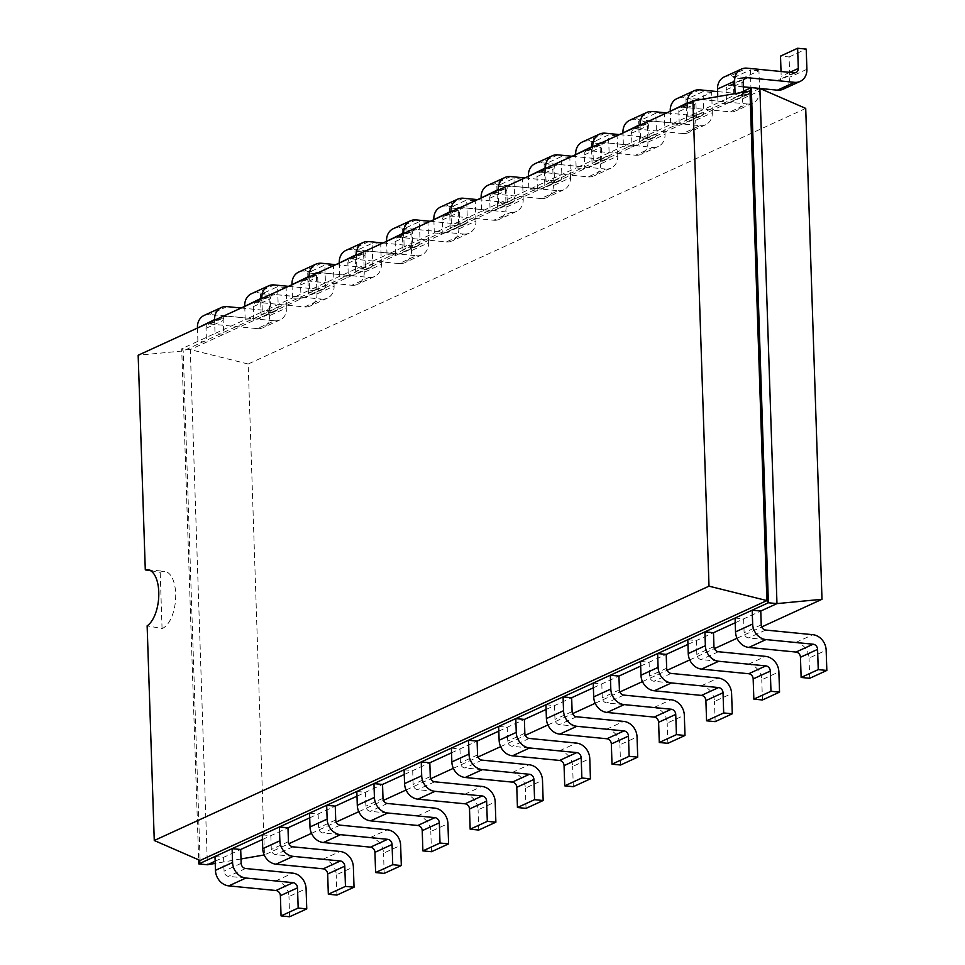 <?xml version="1.0" encoding="UTF-8"?>
<svg xmlns="http://www.w3.org/2000/svg" width="965" height="965" viewBox="0 0 965 965"><rect width="100%" height="100%" fill="white"/><g stroke="black" fill="none" stroke-linecap="round" stroke-linejoin="round"><path stroke-width="0.72" stroke-dasharray="4.83 3.62" d="M805.715 108.394L248.174 364.022L264.458 854.918L288.909 843.712M311.514 833.35L336.194 822.035M358.799 811.674L383.467 800.359M406.072 789.997L430.752 778.683M453.357 768.321L478.025 757.006M500.63 746.645L525.31 735.318M547.915 724.956L572.595 713.642M595.188 703.28L619.868 691.965M642.473 681.604L667.153 670.289M689.746 659.927L714.426 648.613M737.031 638.251L761.711 626.936M248.174 364.022L190.286 349.595L207.379 864.761M759.877 88.442L190.286 349.595L181.709 348.751L198.669 859.839M241.009 858.959L215.219 863.41M735.221 622.751L760.77 611.038M687.936 644.427L713.497 632.714M640.663 666.103L666.212 654.391M593.379 687.78L618.939 676.067M546.106 709.456L571.654 697.743M498.821 731.132L524.381 719.42M451.548 752.809L477.096 741.096M404.263 774.497L429.823 762.772M356.99 796.173L382.538 784.449M309.705 817.85L335.253 806.137M262.432 839.526L287.98 827.813M215.147 861.202L240.695 849.49M740.01 92.773L735.101 95.016L743.677 95.861L743.52 91.156M701.145 99.467L747.212 104.003L730.083 111.856L682.955 107.224A4.897 4.149 -114.6 0 0 681.073 107.525A4.897 4.149 -114.6 0 0 678.817 111.554L679.276 125.39L670.699 124.545L640.543 138.381L649.119 139.225L648.661 125.39A4.897 4.149 -114.6 0 1 650.917 121.349A4.897 4.149 -114.6 0 1 652.798 121.047L699.939 125.679L682.81 133.532L635.67 128.9A4.897 4.149 -114.6 0 0 633.788 129.201A4.897 4.149 -114.6 0 0 631.544 133.23L632.003 147.066L623.414 146.234L593.258 160.057L601.846 160.902L601.388 147.066A4.897 4.149 -114.6 0 1 603.632 143.025A4.897 4.149 -114.6 0 1 605.513 142.724L652.654 147.356L635.525 155.208L588.397 150.576A4.897 4.149 -114.6 0 0 586.515 150.878A4.897 4.149 -114.6 0 0 584.259 154.919L584.718 168.754L576.141 167.91L545.985 181.734L554.561 182.578L554.103 168.742A4.897 4.149 -114.6 0 1 556.359 164.701A4.897 4.149 -114.6 0 1 558.24 164.4L605.369 169.032L588.252 176.885L541.112 172.253A4.897 4.149 -114.6 0 0 539.23 172.554A4.897 4.149 -114.6 0 0 536.986 176.595L537.445 190.431L528.856 189.586L498.7 203.41L507.288 204.254L506.83 190.419A4.897 4.149 -114.6 0 1 509.074 186.378A4.897 4.149 -114.6 0 1 510.955 186.076L558.096 190.708L540.967 198.561L493.839 193.929A4.897 4.149 -114.6 0 0 491.945 194.23A4.897 4.149 -114.6 0 0 489.701 198.271L490.16 212.107L481.583 211.263L451.427 225.086L460.003 225.931L459.545 212.095A4.897 4.149 -114.6 0 1 461.801 208.066A4.897 4.149 -114.6 0 1 463.683 207.752L510.811 212.384L493.694 220.237L446.554 215.605A4.897 4.149 -114.6 0 0 444.672 215.907A4.897 4.149 -114.6 0 0 442.428 219.948L442.887 233.783L434.298 232.939L404.142 246.763L412.731 247.607L412.272 233.771A4.897 4.149 -114.6 0 1 414.516 229.742A4.897 4.149 -114.6 0 1 416.397 229.429L463.538 234.061L446.409 241.913L399.281 237.281A4.897 4.149 -114.6 0 0 397.387 237.595A4.897 4.149 -114.6 0 0 395.143 241.624L395.602 255.46L387.025 254.615L356.869 268.439L365.445 269.283L364.987 255.448A4.897 4.149 -114.6 0 1 367.243 251.419A4.897 4.149 -114.6 0 1 369.125 251.105L416.253 255.737L399.136 263.59L351.996 258.958A4.897 4.149 -114.6 0 0 350.114 259.271A4.897 4.149 -114.6 0 0 347.858 263.3L348.329 277.136L339.74 276.292L309.584 290.115L318.173 290.96L317.714 277.124A4.897 4.149 -114.6 0 1 319.958 273.095A4.897 4.149 -114.6 0 1 321.84 272.781L368.98 277.425L351.851 285.266L304.723 280.634A4.897 4.149 -114.6 0 0 302.829 280.948A4.897 4.149 -114.6 0 0 300.585 284.977L301.044 298.812L292.467 297.968L262.311 311.792L270.888 312.636L270.429 298.8A4.897 4.149 -114.6 0 1 272.673 294.771A4.897 4.149 -114.6 0 1 274.567 294.47L321.695 299.102L304.578 306.954L257.438 302.31A4.897 4.149 -114.6 0 0 255.556 302.624A4.897 4.149 -114.6 0 0 253.3 306.653L253.759 320.489L245.182 319.644L215.026 333.468L223.615 334.312L223.156 320.477A4.897 4.149 -114.6 0 1 225.4 316.448A4.897 4.149 -114.6 0 1 227.282 316.146L274.422 320.778L257.293 328.631L210.165 323.999A4.897 4.149 -114.6 0 0 208.271 324.3A4.897 4.149 -114.6 0 0 206.028 328.329L206.486 342.165L197.897 341.32L181.709 348.751L183.193 350.922L200.105 860.466M743.388 86.838L730.228 85.535A4.897 4.149 -114.6 0 0 728.346 85.849A4.897 4.149 -114.6 0 0 726.102 89.878L726.561 103.713L717.972 102.869L687.816 116.693L696.404 117.537L695.946 103.701A4.897 4.149 -114.6 0 1 697.49 100.107M214.99 856.498L223.578 857.342L224.037 871.178A4.897 4.149 65.4 0 0 228.488 876.353L275.616 880.985A14.704 12.461 -114.6 0 1 288.969 896.545L306.086 888.693M735.065 618.046L743.653 618.891L744.111 632.726A4.897 4.149 65.4 0 0 748.55 637.901L795.691 642.533A14.704 12.461 -114.6 0 1 809.032 658.094L826.161 650.241M262.275 834.822L270.851 835.666L271.31 849.502A4.897 4.149 65.4 0 0 275.761 854.676L322.901 859.308A14.704 12.461 -114.6 0 1 336.242 874.869L353.371 867.016M687.792 639.723L696.368 640.567L696.827 654.403A4.897 4.149 65.4 0 0 701.278 659.577L748.406 664.222A14.704 12.461 -114.6 0 1 761.759 679.77L778.888 671.917M309.548 813.145L318.136 813.977L318.595 827.813A4.897 4.149 65.4 0 0 323.046 833L370.174 837.632A14.704 12.461 -114.6 0 1 383.527 853.181L400.644 845.34M640.507 661.399L649.083 662.243L649.554 676.079A4.897 4.149 65.4 0 0 653.993 681.266L701.133 685.898A14.704 12.461 -114.6 0 1 714.474 701.446L731.603 693.594M356.833 791.457L365.409 792.301L365.868 806.137A4.897 4.149 65.4 0 0 370.319 811.324L417.459 815.956A14.704 12.461 -114.6 0 1 430.8 831.504L447.929 823.652M593.222 683.075L601.81 683.92L602.269 697.755A4.897 4.149 65.4 0 0 606.72 702.942L653.848 707.574A14.704 12.461 -114.6 0 1 667.201 723.123L684.33 715.27M404.106 769.78L412.694 770.625L413.153 784.461A4.897 4.149 65.4 0 0 417.604 789.647L464.732 794.279A14.704 12.461 -114.6 0 1 478.085 809.828L495.202 801.975M545.949 704.752L554.525 705.596L554.984 719.432A4.897 4.149 65.4 0 0 559.435 724.619L606.575 729.25A14.704 12.461 -114.6 0 1 619.916 744.799L637.045 736.946M451.391 748.104L459.967 748.949L460.426 762.784A4.897 4.149 65.4 0 0 464.877 767.971L512.017 772.603A14.704 12.461 -114.6 0 1 525.358 788.152L542.487 780.299M498.664 726.428L507.252 727.272L507.711 741.108A4.897 4.149 65.4 0 0 512.162 746.295L559.29 750.927A14.704 12.461 -114.6 0 1 572.643 766.475L589.772 758.623M749.986 91.048L183.193 350.922L138.164 355.241M717.767 96.609L717.972 102.869L735.101 95.016L735.053 93.629M204.194 315.386A14.704 12.461 -114.6 0 1 209.839 314.469L256.979 319.101A4.897 4.149 65.4 0 0 258.861 318.8A4.897 4.149 65.4 0 0 261.117 314.759L260.441 294.554L277.57 286.702L278.234 306.906L261.117 314.759M257.293 328.631A14.704 12.461 65.4 0 0 262.95 327.714A14.704 12.461 65.4 0 0 269.693 315.603L269.018 295.399L260.441 294.554M197.463 328.052L197.897 341.32L215.026 333.468L214.592 320.199M794.171 72.797L777.054 80.65L729.914 76.018L747.043 68.165M777.054 80.65A4.897 4.149 65.4 0 0 778.936 80.348A4.897 4.149 65.4 0 0 781.18 76.307L781.023 71.507M783.025 89.25A14.704 12.461 65.4 0 0 789.768 77.152L789.093 56.947L780.516 56.103M759.925 88.454L751.265 87.61M724.257 76.935A14.704 12.461 -114.6 0 1 729.914 76.018M241.166 308.016L274.108 311.249A4.897 4.149 65.4 0 0 275.99 310.947A4.897 4.149 65.4 0 0 278.234 306.906M274.422 320.778A14.704 12.461 65.4 0 0 280.079 319.861A14.704 12.461 65.4 0 0 286.822 307.751L269.693 315.603M269.018 295.399L286.147 287.546L286.822 307.751M286.147 287.546L277.57 286.702M717.598 91.603L746.898 94.474A4.897 4.149 65.4 0 0 748.78 94.172A4.897 4.149 65.4 0 0 751.035 90.131L733.907 97.984L733.231 77.779L750.36 69.926L750.939 87.574M687.382 103.424L687.816 116.693L670.699 124.545L670.253 111.277M747.212 104.003A14.704 12.461 65.4 0 0 752.869 103.086A14.704 12.461 65.4 0 0 759.612 90.975L742.483 98.828L741.82 78.623L733.231 77.779M741.82 78.623L758.936 70.771L759.612 90.975M758.936 70.771L750.36 69.926M750.951 87.755L751.035 90.131M251.467 293.71A14.704 12.461 -114.6 0 1 257.124 292.793L304.252 297.425A4.897 4.149 65.4 0 0 306.146 297.123A4.897 4.149 65.4 0 0 308.39 293.083L307.726 272.878L324.843 265.025L325.519 285.23L308.39 293.083M304.578 306.954A14.704 12.461 65.4 0 0 310.223 306.026A14.704 12.461 65.4 0 0 316.978 293.927L316.303 273.722L307.726 272.878M244.748 306.375L245.182 319.644L262.311 311.792L261.865 298.523M676.984 98.611A14.704 12.461 -114.6 0 1 682.641 97.694L729.769 102.326A4.897 4.149 65.4 0 0 731.651 102.025A4.897 4.149 65.4 0 0 733.907 97.984M730.083 111.856A14.704 12.461 65.4 0 0 735.74 110.939A14.704 12.461 65.4 0 0 742.483 98.828M288.451 286.34L321.381 289.572A4.897 4.149 65.4 0 0 323.263 289.271A4.897 4.149 65.4 0 0 325.519 285.23M321.695 299.102A14.704 12.461 65.4 0 0 327.352 298.173A14.704 12.461 65.4 0 0 334.095 286.074L316.978 293.927M316.303 273.722L333.432 265.87L334.095 286.074M333.432 265.87L324.843 265.025M666.682 112.917L699.613 116.15A4.897 4.149 65.4 0 0 701.507 115.848A4.897 4.149 65.4 0 0 703.75 111.819L686.622 119.66L685.958 99.455L703.075 91.603L703.75 111.819M640.097 125.1L640.543 138.381L623.414 146.234L622.98 132.953M699.939 125.679A14.704 12.461 65.4 0 0 705.584 124.762A14.704 12.461 65.4 0 0 712.327 112.664L695.21 120.504L694.535 100.3L685.958 99.455M694.535 100.3L711.663 92.447L712.327 112.664M711.663 92.447L703.075 91.603M298.752 272.034A14.704 12.461 -114.6 0 1 304.397 271.117L351.537 275.749A4.897 4.149 65.4 0 0 353.419 275.447A4.897 4.149 65.4 0 0 355.675 271.406L354.999 251.202L372.128 243.349L372.792 263.554L355.675 271.406M351.851 285.266A14.704 12.461 65.4 0 0 357.508 284.349A14.704 12.461 65.4 0 0 364.251 272.251L363.588 252.046L354.999 251.202M292.021 284.699L292.467 297.968L309.584 290.115L309.15 276.846M629.699 120.287A14.704 12.461 -114.6 0 1 635.356 119.37L682.496 124.002A4.897 4.149 65.4 0 0 684.378 123.701A4.897 4.149 65.4 0 0 686.622 119.66M682.81 133.532A14.704 12.461 65.4 0 0 688.467 132.615A14.704 12.461 65.4 0 0 695.21 120.504M335.724 264.663L368.666 267.896A4.897 4.149 65.4 0 0 370.548 267.595A4.897 4.149 65.4 0 0 372.792 263.554M368.98 277.425A14.704 12.461 65.4 0 0 374.637 276.497A14.704 12.461 65.4 0 0 381.38 264.398L364.251 272.251M363.588 252.046L380.705 244.193L381.38 264.398M380.705 244.193L372.128 243.349M619.397 134.593L652.34 137.826A4.897 4.149 65.4 0 0 654.222 137.525A4.897 4.149 65.4 0 0 656.465 133.496L639.349 141.348L638.673 121.132L655.802 113.279L656.465 133.496M592.824 146.777L593.258 160.057L576.141 167.91L575.695 154.629M652.654 147.356A14.704 12.461 65.4 0 0 658.311 146.439A14.704 12.461 65.4 0 0 665.054 134.34L647.925 142.193L647.262 121.976L638.673 121.132M647.262 121.976L664.378 114.123L665.054 134.34M664.378 114.123L655.802 113.279M346.025 250.357A14.704 12.461 -114.6 0 1 351.682 249.44L398.81 254.072A4.897 4.149 65.4 0 0 400.704 253.759A4.897 4.149 65.4 0 0 402.948 249.73L402.284 229.525L419.401 221.673L420.077 241.877L402.948 249.73M399.136 263.59A14.704 12.461 65.4 0 0 404.781 262.673A14.704 12.461 65.4 0 0 411.536 250.574L410.861 230.37L402.284 229.525M339.306 263.023L339.74 276.292L356.869 268.439L356.423 255.17M582.426 141.964A14.704 12.461 -114.6 0 1 588.083 141.047L635.211 145.679A4.897 4.149 65.4 0 0 637.093 145.377A4.897 4.149 65.4 0 0 639.349 141.348M635.525 155.208A14.704 12.461 65.4 0 0 641.182 154.291A14.704 12.461 65.4 0 0 647.925 142.193M383.008 242.987L415.939 246.22A4.897 4.149 65.4 0 0 417.821 245.918A4.897 4.149 65.4 0 0 420.077 241.877M416.253 255.737A14.704 12.461 65.4 0 0 421.91 254.82A14.704 12.461 65.4 0 0 428.653 242.722L411.536 250.574M410.861 230.37L427.99 222.517L428.653 242.722M427.99 222.517L419.401 221.673M572.124 156.27L605.055 159.515A4.897 4.149 65.4 0 0 606.949 159.201A4.897 4.149 65.4 0 0 609.192 155.172L592.064 163.025L591.4 142.808L608.517 134.955L609.192 155.172M545.539 168.453L545.985 181.734L528.856 189.586L528.422 176.305M605.369 169.032A14.704 12.461 65.4 0 0 611.026 168.115A14.704 12.461 65.4 0 0 617.769 156.016L600.652 163.869L599.977 143.652L591.4 142.808M599.977 143.652L617.105 135.8L617.769 156.016M617.105 135.8L608.517 134.955M393.31 228.681A14.704 12.461 -114.6 0 1 398.955 227.764L446.095 232.396A4.897 4.149 65.4 0 0 447.977 232.083A4.897 4.149 65.4 0 0 450.233 228.054L449.557 207.849L466.686 199.996L467.35 220.201L450.233 228.054M446.409 241.913A14.704 12.461 65.4 0 0 452.066 240.997A14.704 12.461 65.4 0 0 458.809 228.898L458.146 208.681L449.557 207.849M386.579 241.347L387.025 254.615L404.142 246.763L403.708 233.494M535.141 163.64A14.704 12.461 -114.6 0 1 540.798 162.723L587.938 167.355A4.897 4.149 65.4 0 0 589.82 167.054A4.897 4.149 65.4 0 0 592.064 163.025M588.252 176.885A14.704 12.461 65.4 0 0 593.909 175.968A14.704 12.461 65.4 0 0 600.652 163.869M430.281 221.299L463.224 224.543A4.897 4.149 65.4 0 0 465.106 224.23A4.897 4.149 65.4 0 0 467.35 220.201M463.538 234.061A14.704 12.461 65.4 0 0 469.195 233.144A14.704 12.461 65.4 0 0 475.938 221.045L458.809 228.898M458.146 208.681L475.263 200.841L475.938 221.045M475.263 200.841L466.686 199.996M524.839 177.946L557.782 181.191A4.897 4.149 65.4 0 0 559.664 180.877A4.897 4.149 65.4 0 0 561.907 176.848L544.791 184.701L544.115 164.484L561.244 156.632L561.907 176.848M498.266 190.129L498.7 203.41L481.583 211.263L481.137 197.982M558.096 190.708A14.704 12.461 65.4 0 0 563.753 189.791A14.704 12.461 65.4 0 0 570.496 177.693L553.367 185.545L552.704 165.329L544.115 164.484M552.704 165.329L569.82 157.476L570.496 177.693M569.82 157.476L561.244 156.632M440.583 207.005A14.704 12.461 -114.6 0 1 446.24 206.088L493.38 210.72A4.897 4.149 65.4 0 0 495.262 210.406A4.897 4.149 65.4 0 0 497.506 206.377L496.842 186.161L513.959 178.32L514.635 198.525L497.506 206.377M493.694 220.237A14.704 12.461 65.4 0 0 499.351 219.32A14.704 12.461 65.4 0 0 506.094 207.222L505.419 187.005L496.842 186.161M433.864 219.658L434.298 232.939L451.427 225.086L450.981 211.817M487.868 185.328A14.704 12.461 -114.6 0 1 493.525 184.399L540.653 189.043A4.897 4.149 65.4 0 0 542.535 188.73A4.897 4.149 65.4 0 0 544.791 184.701M540.967 198.561A14.704 12.461 65.4 0 0 546.624 197.644A14.704 12.461 65.4 0 0 553.367 185.545M477.566 199.622L510.497 202.867A4.897 4.149 65.4 0 0 512.379 202.553A4.897 4.149 65.4 0 0 514.635 198.525M510.811 212.384A14.704 12.461 65.4 0 0 516.468 211.468A14.704 12.461 65.4 0 0 523.211 199.369L506.094 207.222M505.419 187.005L522.548 179.152L523.211 199.369M522.548 179.152L513.959 178.32M289.633 916.75L288.969 896.545M809.707 678.299L809.032 658.094M336.918 895.074L336.242 874.869M762.434 699.975L761.759 679.77M384.191 873.397L383.527 853.181M715.149 721.651L714.474 701.446M431.476 851.721L430.8 831.504M667.864 743.327L667.201 723.123M478.749 830.045L478.085 809.828M620.591 765.004L619.916 744.799M526.034 808.368L525.358 788.152M573.307 786.68L572.643 766.475M789.093 56.947L806.221 49.094M150.588 570.701L160.202 572.341A28.95 13.763 95.6 0 1 164.545 571.364A28.95 13.763 95.6 0 1 175.678 593.777A28.95 13.763 95.6 0 1 162.06 628.541L147.138 625.851M162.06 628.565L160.202 572.317M726.102 89.878L743.219 82.025M206.028 328.329L223.156 320.477M678.817 111.554L695.946 103.701M253.3 306.653L270.429 298.8M631.544 133.23L648.661 125.39M300.585 284.977L317.714 277.124M584.259 154.919L601.388 147.066M347.858 263.3L364.987 255.448M536.986 176.595L554.103 168.742M395.143 241.624L412.272 233.771M489.701 198.271L506.83 190.419M442.428 219.948L459.545 212.095M241.153 863.325L224.037 871.178M761.228 624.874L744.111 632.726M288.439 841.649L271.31 849.502M713.955 646.55L696.827 654.403M335.724 819.973L318.595 827.813M666.67 668.226L649.554 676.079M382.996 798.284L365.868 806.137M619.397 689.903L602.269 697.755M430.281 776.608L413.153 784.461M572.112 711.579L554.984 719.432M477.554 754.932L460.426 762.784M524.839 733.255L507.711 741.108M730.228 85.535L744.015 79.227M210.165 323.999L227.282 316.146M682.955 107.224L699.07 99.829M257.438 302.31L274.567 294.47M635.67 128.9L652.798 121.047M304.723 280.634L321.84 272.781M588.397 150.576L605.513 142.724M351.996 258.958L369.125 251.105M541.112 172.253L558.24 164.4M399.281 237.281L416.397 229.429M493.839 193.929L510.955 186.076M446.554 215.605L463.683 207.752M245.605 868.5L228.488 876.353M765.679 630.049L748.55 637.901M292.89 846.824L275.761 854.676M718.406 651.725L701.278 659.577M340.163 825.147L323.046 833M671.121 673.413L653.993 681.266M387.447 803.471L370.319 811.324M623.848 695.09L606.72 702.942M434.72 781.795L417.604 789.647M576.563 716.766L559.435 724.619M482.005 760.118L464.877 767.971M529.278 738.442L512.162 746.295M789.78 72.363L781.18 76.307M806.897 69.299L789.768 77.152M274.108 311.249L256.979 319.101M226.968 306.617L209.839 314.469M746.898 94.474L729.769 102.326M699.758 89.842L682.641 97.694M321.381 289.572L304.252 297.425M274.253 284.94L257.124 292.793M699.613 116.15L682.496 124.002M652.485 111.518L635.356 119.37M368.666 267.896L351.537 275.749M321.526 263.264L304.397 271.117M652.34 137.826L635.211 145.679M605.2 133.194L588.083 141.047M415.939 246.22L398.81 254.072M368.811 241.588L351.682 249.44M605.055 159.515L587.938 167.355M557.927 154.87L540.798 162.723M463.224 224.543L446.095 232.396M416.084 219.911L398.955 227.764M557.782 181.191L540.653 189.043M510.642 176.559L493.525 184.399M510.497 202.867L493.38 210.72M463.369 198.235L446.24 206.088M275.616 880.985L292.745 873.144M795.691 642.533L812.82 634.693M322.901 859.308L340.018 851.456M748.406 664.222L765.534 656.369M370.174 837.632L387.303 829.779M701.133 685.898L718.262 678.045M417.459 815.956L434.576 808.103M653.848 707.574L670.977 699.722M464.732 794.279L481.861 786.427M606.575 729.25L623.704 721.398M512.017 772.603L529.134 764.75M559.29 750.927L576.419 743.074M728.346 85.849L745.475 77.996M208.271 324.3L225.4 316.448M681.073 107.525L698.19 99.672M255.556 302.624L272.673 294.771M633.788 129.201L650.917 121.349M302.829 280.948L319.958 273.095M586.515 150.878L603.632 143.025M350.114 259.271L367.243 251.419M539.23 172.554L556.359 164.701M397.387 237.595L414.516 229.742M491.945 194.23L509.074 186.378M444.672 215.907L461.801 208.066M796.065 72.496L778.936 80.348M280.079 319.861L262.95 327.714M275.99 310.947L258.861 318.8M748.78 94.172L731.651 102.025M752.869 103.086L735.74 110.939M327.352 298.173L310.223 306.026M323.263 289.271L306.146 297.123M701.507 115.848L684.378 123.701M705.584 124.762L688.467 132.615M374.637 276.497L357.508 284.349M370.548 267.595L353.419 275.447M654.222 137.525L637.093 145.377M658.311 146.439L641.182 154.291M421.91 254.82L404.781 262.673M417.821 245.918L400.704 253.759M606.949 159.201L589.82 167.054M611.026 168.115L593.909 175.968M469.195 233.144L452.066 240.997M465.106 224.23L447.977 232.083M559.664 180.877L542.535 188.73M563.753 189.791L546.624 197.644M516.468 211.468L499.351 219.32M512.379 202.553L495.262 210.406M147.657 569.7L164.545 571.364"/><path stroke-width="1.45" d="M288.909 843.712L311.514 833.35M336.194 822.035L358.799 811.674M383.467 800.359L406.072 789.997M430.752 778.683L453.357 768.321M478.025 757.006L500.63 746.645M525.31 735.318L547.915 724.956M572.595 713.642L595.188 703.28M619.868 691.965L642.473 681.604M667.153 670.289L689.746 659.927M714.426 648.613L737.031 638.251M761.711 626.936L821.999 599.289L805.715 108.394L759.877 88.442L751.289 87.598L740.01 92.773M264.205 854.966L241.009 858.959M215.219 863.41L207.379 864.761L215.147 861.202M821.999 599.289L776.97 603.607L759.877 88.442M826.836 670.446L809.707 678.299L801.131 677.454L800.455 657.249A4.897 4.149 -114.6 0 0 796.004 652.063L748.876 647.431A14.704 12.461 65.4 0 1 735.523 631.882L752.652 624.029A14.704 12.461 65.4 0 0 765.993 639.578L813.133 644.21A4.897 4.149 -114.6 0 1 817.584 649.397L818.248 669.601L826.836 670.446L826.161 650.241A14.704 12.461 -114.6 0 0 812.82 634.693L765.679 630.049A4.897 4.149 65.4 0 1 761.228 624.874L760.77 611.038L776.97 603.607L768.381 602.763L751.289 87.598L749.986 91.048L692.906 100.891L138.164 355.241L145.293 569.893A28.95 13.763 95.6 0 1 147.657 569.7A28.95 13.763 95.6 0 1 158.779 592.112A28.95 13.763 95.6 0 1 147.138 625.851L154.267 840.503L709.01 586.165L692.906 100.891M779.551 692.122L762.434 699.975L753.846 699.13L753.17 678.926A4.897 4.149 -114.6 0 0 748.731 673.739L701.591 669.107A14.704 12.461 65.4 0 1 688.25 653.558L705.367 645.706A14.704 12.461 65.4 0 0 718.72 661.254L765.848 665.886A4.897 4.149 -114.6 0 1 770.299 671.073L770.975 691.278L779.551 692.122L778.888 671.917A14.704 12.461 -114.6 0 0 765.534 656.369L718.406 651.725A4.897 4.149 65.4 0 1 713.955 646.55L713.497 632.714L735.221 622.751M732.278 713.798L715.149 721.651L706.573 720.807L705.898 700.602A4.897 4.149 -114.6 0 0 701.446 695.415L654.318 690.783A14.704 12.461 65.4 0 1 640.965 675.235L658.094 667.382A14.704 12.461 65.4 0 0 671.435 682.93L718.575 687.562A4.897 4.149 -114.6 0 1 723.026 692.749L723.69 712.954L732.278 713.798L731.603 693.594A14.704 12.461 -114.6 0 0 718.262 678.045L671.121 673.413A4.897 4.149 65.4 0 1 666.67 668.226L666.212 654.391L687.936 644.427M684.993 735.475L667.864 743.327L659.288 742.483L658.613 722.278A4.897 4.149 -114.6 0 0 654.174 717.091L607.033 712.46A14.704 12.461 65.4 0 1 593.692 696.911L610.809 689.058A14.704 12.461 65.4 0 0 624.162 704.607L671.29 709.239A4.897 4.149 -114.6 0 1 675.741 714.426L676.417 734.63L684.993 735.475L684.33 715.27A14.704 12.461 -114.6 0 0 670.977 699.722L623.848 695.09A4.897 4.149 65.4 0 1 619.397 689.903L618.939 676.067L640.663 666.103M637.72 757.151L620.591 765.004L612.003 764.159L611.34 743.955A4.897 4.149 -114.6 0 0 606.889 738.768L559.76 734.136A14.704 12.461 65.4 0 1 546.407 718.587L563.536 710.735A14.704 12.461 65.4 0 0 576.877 726.283L624.017 730.915A4.897 4.149 -114.6 0 1 628.468 736.102L629.132 756.319L637.72 757.151L637.045 736.946A14.704 12.461 -114.6 0 0 623.704 721.398L576.563 716.766A4.897 4.149 65.4 0 1 572.112 711.579L571.654 697.743L593.379 687.78M590.435 778.839L573.307 786.68L564.73 785.848L564.055 765.631A4.897 4.149 -114.6 0 0 559.616 760.444L512.475 755.812A14.704 12.461 65.4 0 1 499.122 740.264L516.251 732.411A14.704 12.461 65.4 0 0 529.604 747.959L576.732 752.591A4.897 4.149 -114.6 0 1 581.183 757.778L581.859 777.995L590.435 778.839L589.772 758.623A14.704 12.461 -114.6 0 0 576.419 743.074L529.278 738.442A4.897 4.149 65.4 0 1 524.839 733.255L524.381 719.42L546.106 709.456M543.162 800.516L526.034 808.368L517.445 807.524L516.782 787.307A4.897 4.149 -114.6 0 0 512.331 782.12L465.19 777.488A14.704 12.461 65.4 0 1 451.849 761.94L468.978 754.087A14.704 12.461 65.4 0 0 482.319 769.636L529.459 774.28A4.897 4.149 -114.6 0 1 533.91 779.455L534.574 799.671L543.162 800.516L542.487 780.299A14.704 12.461 -114.6 0 0 529.134 764.75L482.005 760.118A4.897 4.149 65.4 0 1 477.554 754.932L477.096 741.096L498.821 731.132M495.877 822.192L478.749 830.045L470.172 829.2L469.497 808.984A4.897 4.149 -114.6 0 0 465.046 803.809L417.917 799.165A14.704 12.461 65.4 0 1 404.564 783.616L421.693 775.764A14.704 12.461 65.4 0 0 435.046 791.324L482.174 795.956A4.897 4.149 -114.6 0 1 486.625 801.131L487.301 821.348L495.877 822.192L495.202 801.975A14.704 12.461 -114.6 0 0 481.861 786.427L434.72 781.795A4.897 4.149 65.4 0 1 430.281 776.608L429.823 762.772L451.548 752.809M448.604 843.868L431.476 851.721L422.887 850.877L422.224 830.66A4.897 4.149 -114.6 0 0 417.773 825.485L370.632 820.853A14.704 12.461 65.4 0 1 357.291 805.293L374.42 797.44A14.704 12.461 65.4 0 0 387.761 813L434.901 817.632A4.897 4.149 -114.6 0 1 439.34 822.807L440.016 843.024L448.604 843.868L447.929 823.652A14.704 12.461 -114.6 0 0 434.576 808.103L387.447 803.471A4.897 4.149 65.4 0 1 382.996 798.284L382.538 784.449L404.263 774.497M401.319 865.545L384.191 873.397L375.614 872.553L374.939 852.336A4.897 4.149 -114.6 0 0 370.488 847.161L323.359 842.529A14.704 12.461 65.4 0 1 310.006 826.969L327.135 819.128A14.704 12.461 65.4 0 0 340.488 834.677L387.616 839.309A4.897 4.149 -114.6 0 1 392.067 844.496L392.743 864.7L401.319 865.545L400.644 845.34A14.704 12.461 -114.6 0 0 387.303 829.779L340.163 825.147A4.897 4.149 65.4 0 1 335.724 819.973L335.253 806.137L356.99 796.173M354.034 887.221L336.918 895.074L328.329 894.229L327.666 874.025A4.897 4.149 -114.6 0 0 323.215 868.838L276.074 864.206A14.704 12.461 65.4 0 1 262.733 848.657L279.862 840.804A14.704 12.461 65.4 0 0 293.203 856.353L340.343 860.985A4.897 4.149 -114.6 0 1 344.782 866.172L345.458 886.377L354.034 887.221L353.371 867.016A14.704 12.461 -114.6 0 0 340.018 851.456L292.89 846.824A4.897 4.149 65.4 0 1 288.439 841.649L287.98 827.813L309.705 817.85M207.379 864.761L198.802 863.916L214.99 856.498L215.448 870.333A14.704 12.461 65.4 0 0 228.802 885.882L275.93 890.514L293.058 882.661A4.897 4.149 -114.6 0 1 297.51 887.848L298.173 908.053L306.761 908.897L306.086 888.693A14.704 12.461 -114.6 0 0 292.745 873.144L245.605 868.5A4.897 4.149 65.4 0 1 241.153 863.325L240.695 849.49L262.432 839.526M743.52 91.156L743.219 82.025A4.897 4.149 -114.6 0 1 745.475 77.996A4.897 4.149 -114.6 0 1 747.356 77.695L794.497 82.327A14.704 12.461 65.4 0 0 800.142 81.41A14.704 12.461 65.4 0 0 806.897 69.299L806.221 49.094L797.633 48.25L798.308 68.455L789.78 72.363M198.669 859.839L198.802 863.916L200.105 860.466L766.898 600.592L749.986 91.048M760.77 611.038L752.193 610.194L768.381 602.763L766.898 600.592L709.01 586.165M240.695 849.49L232.119 848.645L752.193 610.194L752.652 624.029M713.497 632.714L704.908 631.87L705.367 645.706M287.98 827.813L279.392 826.969L279.862 840.804M666.212 654.391L657.635 653.546L658.094 667.382M335.253 806.137L326.677 805.293L327.135 819.128M618.939 676.067L610.35 675.223L610.809 689.058M382.538 784.449L373.962 783.616L374.42 797.44M571.654 697.743L563.077 696.899L563.536 710.735M429.823 762.772L421.235 761.928L421.693 775.764M524.381 719.42L515.793 718.575L516.251 732.411M477.096 741.096L468.52 740.251L468.978 754.087M735.053 93.629L734.642 81.181A14.704 12.461 -114.6 0 1 741.385 69.082A14.704 12.461 -114.6 0 1 747.043 68.165L794.171 72.797A4.897 4.149 65.4 0 0 796.065 72.496A4.897 4.149 65.4 0 0 798.308 68.455M241.166 308.016L226.968 306.617A14.704 12.461 -114.6 0 0 221.311 307.533A14.704 12.461 -114.6 0 0 214.568 319.632L197.463 328.052M197.439 327.485A14.704 12.461 -114.6 0 1 204.194 315.386L221.311 307.533M781.023 71.507L780.516 56.103L797.633 48.25M794.497 82.327L777.368 90.179A14.704 12.461 65.4 0 0 783.025 89.25L800.142 81.41M777.368 90.179L759.925 88.454M751.265 87.61L743.388 86.838M741.385 69.082L724.257 76.935A14.704 12.461 -114.6 0 0 717.514 89.033L717.767 96.609M687.382 103.424L687.357 102.869A14.704 12.461 -114.6 0 1 694.112 90.758A14.704 12.461 -114.6 0 1 699.758 89.842L717.598 91.603M697.49 100.107A4.897 4.149 -114.6 0 1 698.19 99.672A4.897 4.149 -114.6 0 1 700.071 99.371L701.145 99.467M288.451 286.34L274.253 284.94A14.704 12.461 -114.6 0 0 268.596 285.857A14.704 12.461 -114.6 0 0 261.853 297.956L244.748 306.375M244.724 305.809A14.704 12.461 -114.6 0 1 251.467 293.71L268.596 285.857M687.357 102.869L670.253 111.277M670.241 110.71A14.704 12.461 -114.6 0 1 676.984 98.611L694.112 90.758M640.097 125.1L640.085 124.545A14.704 12.461 -114.6 0 1 646.827 112.435A14.704 12.461 -114.6 0 1 652.485 111.518L666.682 112.917M335.724 264.663L321.526 263.264A14.704 12.461 -114.6 0 0 315.869 264.181A14.704 12.461 -114.6 0 0 309.126 276.279L292.021 284.699M291.997 284.132A14.704 12.461 -114.6 0 1 298.752 272.034L315.869 264.181M640.085 124.545L622.98 132.953M622.956 132.398A14.704 12.461 -114.6 0 1 629.699 120.287L646.827 112.435M592.824 146.777L592.799 146.222A14.704 12.461 -114.6 0 1 599.542 134.111A14.704 12.461 -114.6 0 1 605.2 133.194L619.397 134.593M383.008 242.987L368.811 241.588A14.704 12.461 -114.6 0 0 363.154 242.505A14.704 12.461 -114.6 0 0 356.411 254.603L339.306 263.023M339.282 262.456A14.704 12.461 -114.6 0 1 346.025 250.357L363.154 242.505M592.799 146.222L575.695 154.629M575.683 154.074A14.704 12.461 -114.6 0 1 582.426 141.964L599.542 134.111M545.539 168.453L545.527 167.898A14.704 12.461 -114.6 0 1 552.269 155.799A14.704 12.461 -114.6 0 1 557.927 154.87L572.124 156.27M430.281 221.299L416.084 219.911A14.704 12.461 -114.6 0 0 410.427 220.828A14.704 12.461 -114.6 0 0 403.684 232.927L386.579 241.347M386.567 240.78A14.704 12.461 -114.6 0 1 393.31 228.681L410.427 220.828M545.527 167.898L528.422 176.305M528.398 175.751A14.704 12.461 -114.6 0 1 535.141 163.64L552.269 155.799M498.266 190.129L498.242 189.574A14.704 12.461 -114.6 0 1 504.985 177.476A14.704 12.461 -114.6 0 1 510.642 176.559L524.839 177.946M477.566 199.622L463.369 198.235A14.704 12.461 -114.6 0 0 457.712 199.152A14.704 12.461 -114.6 0 0 450.969 211.251L433.864 219.658M433.84 219.103A14.704 12.461 -114.6 0 1 440.583 207.005L457.712 199.152M498.242 189.574L481.137 197.982M481.125 197.427A14.704 12.461 -114.6 0 1 487.868 185.328L504.985 177.476M275.93 890.514A4.897 4.149 -114.6 0 1 280.381 895.701L297.51 887.848M306.761 908.897L289.633 916.75L281.056 915.906L280.381 895.701M293.058 882.661L245.918 878.029L228.802 885.882M245.918 878.029A14.704 12.461 65.4 0 1 232.577 862.481L232.119 848.645L214.99 856.498M735.523 631.882L735.065 618.046M262.733 848.657L262.275 834.822M688.25 653.558L687.792 639.723M310.006 826.969L309.548 813.145M640.965 675.235L640.507 661.399M357.291 805.293L356.833 791.457M593.692 696.911L593.222 683.075M404.564 783.616L404.106 769.78M546.407 718.587L545.949 704.752M451.849 761.94L451.391 748.104M499.122 740.264L498.664 726.428M200.105 860.466L154.267 840.503M150.588 570.701L145.293 569.893M298.173 908.053L281.056 915.906M818.248 669.601L801.131 677.454M345.458 886.377L328.329 894.229M770.975 691.278L753.846 699.13M392.743 864.7L375.614 872.553M723.69 712.954L706.573 720.807M440.016 843.024L422.887 850.877M676.417 734.63L659.288 742.483M487.301 821.348L470.172 829.2M629.132 756.319L612.003 764.159M534.574 799.671L517.445 807.524M581.859 777.995L564.73 785.848M744.015 79.227L747.356 77.695M699.07 99.829L700.071 99.371M717.514 89.033L734.642 81.181M232.577 862.481L215.448 870.333M796.004 652.063L813.133 644.21M748.876 647.431L765.993 639.578M800.455 657.249L817.584 649.397M323.215 868.838L340.343 860.985M327.666 874.025L344.782 866.172M276.074 864.206L293.203 856.353M748.731 673.739L765.848 665.886M701.591 669.107L718.72 661.254M753.17 678.926L770.299 671.073M370.488 847.161L387.616 839.309M374.939 852.336L392.067 844.496M323.359 842.529L340.488 834.677M701.446 695.415L718.575 687.562M654.318 690.783L671.435 682.93M705.898 700.602L723.026 692.749M417.773 825.485L434.901 817.632M422.224 830.66L439.34 822.807M370.632 820.853L387.761 813M654.174 717.091L671.29 709.239M607.033 712.46L624.162 704.607M658.613 722.278L675.741 714.426M465.046 803.809L482.174 795.956M469.497 808.984L486.625 801.131M417.917 799.165L435.046 791.324M606.889 738.768L624.017 730.915M559.76 734.136L576.877 726.283M611.34 743.955L628.468 736.102M512.331 782.12L529.459 774.28M516.782 787.307L533.91 779.455M465.19 777.488L482.319 769.636M559.616 760.444L576.732 752.591M512.475 755.812L529.604 747.959M564.055 765.631L581.183 757.778"/></g></svg>
